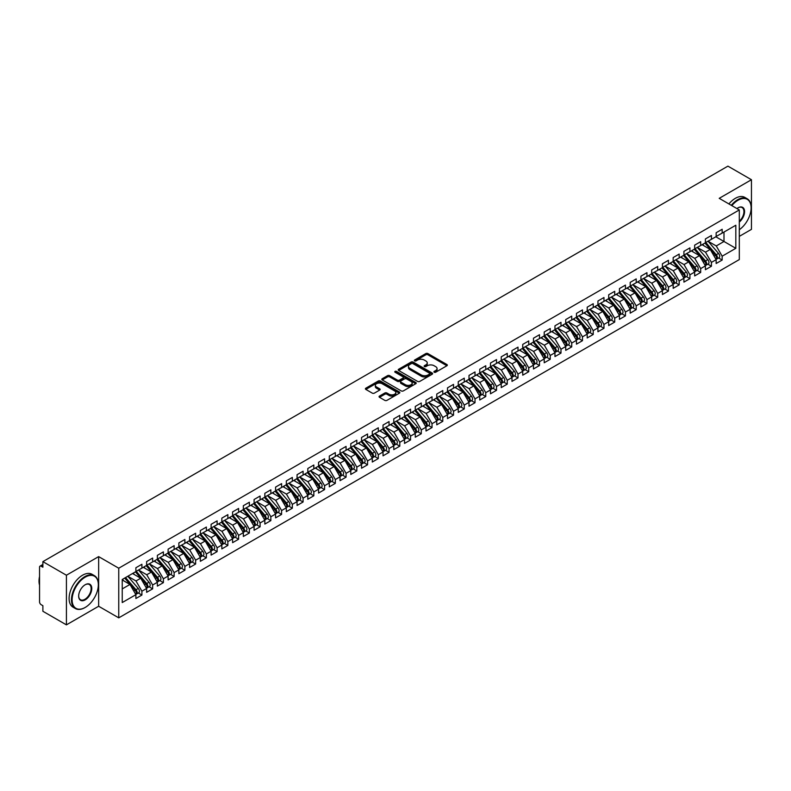 <?xml version="1.0" encoding="UTF-8"?>
<svg xmlns="http://www.w3.org/2000/svg" width="791" height="791" viewBox="0 0 791 791"><rect width="100%" height="100%" fill="white"/><g stroke="black" fill="none" stroke-linecap="round" stroke-linejoin="round"><path stroke-width="1.19" d="M434.219 372.225A1.048 0.603 0 0 0 435.693 372.225L446.895 365.749A1.493 0.86 0 0 0 447.33 365.145A1.493 0.86 0 0 0 446.895 364.532L427.911 353.577A1.493 0.86 0 0 0 425.805 353.577L414.593 360.043A1.048 0.603 0 0 0 416.076 360.894L417.519 360.053A4.776 2.759 0 0 1 424.273 360.053L425.855 360.973A4.776 2.759 0 0 1 427.249 362.921A4.776 2.759 0 0 1 425.855 364.869L424.401 365.709A1.048 0.603 0 0 0 425.884 366.559L427.328 365.719A4.776 2.759 0 0 1 434.081 365.719L435.663 366.638A4.776 2.759 0 0 1 437.067 368.586A4.776 2.759 0 0 1 435.663 370.534L434.219 371.365A1.048 0.603 0 0 0 434.219 372.225L434.219 371.365M379.502 396.073A1.493 0.86 0 0 0 379.067 396.687A1.493 0.86 0 0 0 379.502 397.3L384.822 400.375A1.493 0.86 0 0 0 386.937 400.375L399.386 393.186A1.493 0.86 0 0 0 399.821 392.573A1.493 0.86 0 0 0 399.386 391.97L380.392 381.005A1.493 0.86 0 0 0 378.286 381.005L365.838 388.193A1.493 0.86 0 0 0 365.402 388.796A1.493 0.86 0 0 0 365.838 389.409L372.274 393.127A1.493 0.86 0 0 0 374.38 393.127L379.71 390.052A1.493 0.86 0 0 0 380.145 389.439A1.493 0.86 0 0 0 379.71 388.836L376.516 386.987A3.995 2.304 0 0 1 375.349 385.355A3.995 2.304 0 0 1 377.811 383.23A3.995 2.304 0 0 1 382.162 383.734L394.66 390.952A3.995 2.304 0 0 1 395.826 392.573A3.995 2.304 0 0 1 393.364 394.709A3.995 2.304 0 0 1 389.014 394.205L386.937 392.998A1.493 0.86 0 0 0 384.822 392.998L379.502 396.073L379.502 397.3M739.308 236.371L751.45 229.36L751.45 179.725L727.918 166.14L42.882 561.64L42.882 567.226L41.162 566.237A2.284 1.315 -120 0 0 40.025 566.119A2.284 1.315 -120 0 0 39.55 567.167L39.55 601.902A2.284 1.315 -120 0 0 41.162 604.7L42.882 605.688L42.882 611.275L66.414 624.86L98.648 606.252L118.749 617.85L118.749 568.215L98.648 556.617L66.414 575.225L42.882 561.64M751.45 179.725L719.217 198.333L739.308 209.941L118.749 568.215M417.628 381.43A1.493 0.86 0 0 0 419.734 381.43L432.183 374.242A1.493 0.86 0 0 0 432.618 373.639A1.493 0.86 0 0 0 432.183 373.026L413.199 362.07A1.493 0.86 0 0 0 411.093 362.07L398.644 369.249A1.493 0.86 0 0 0 398.209 369.862A1.493 0.86 0 0 0 398.644 370.475L417.628 381.43M395.421 372.452A1.048 0.603 0 0 1 396.479 372.591L415.759 383.724L403.341 390.902A1.493 0.86 0 0 1 401.225 390.902L382.241 379.937L387.57 376.892L387.57 375.646L382.241 378.721A1.493 0.86 0 0 0 381.806 379.334A1.493 0.86 0 0 0 382.241 379.937L382.241 378.721M387.57 376.892A1.493 0.86 0 0 1 389.676 376.892L389.676 375.646A1.493 0.86 0 0 0 387.57 375.646M389.676 375.646L397.379 380.095A1.493 0.86 0 0 0 399.485 380.095L403.024 378.049A1.493 0.86 0 0 0 403.459 377.445A1.493 0.86 0 0 0 403.024 376.832L395.006 372.205A1.048 0.603 0 0 1 396.479 371.355L415.779 382.498A1.493 0.86 0 0 1 416.224 383.111A1.493 0.86 0 0 1 415.779 383.714L415.779 382.498M118.749 617.85L739.308 259.577L739.308 209.941M715.825 236.776L735.818 248.315L735.818 225.237L722.163 233.108L722.163 229.261L716.152 232.742L716.152 236.588L711.425 239.317L711.425 235.471L705.404 238.941L705.404 242.788L700.678 245.517L700.678 241.67L694.656 245.151L694.656 248.997L689.93 251.726L689.93 247.88L683.918 251.35L683.918 255.196L679.182 257.925L679.182 254.079L673.171 257.559L673.171 261.406L668.444 264.135L668.444 260.288L662.423 263.759L662.423 267.605L657.697 270.334L657.697 266.488L651.675 269.958L651.675 273.805L646.949 276.543L646.949 272.697L640.928 276.168L640.928 280.014L636.201 282.743L636.201 278.897L630.19 282.367L630.19 286.213L625.454 288.942L625.454 285.096L619.442 288.577L619.442 292.423L614.716 295.152L614.716 291.306L608.694 294.776L608.694 298.622L603.968 301.351L603.968 297.505L597.947 300.985L597.947 304.832L593.22 307.561L593.22 303.714L587.199 307.185L587.199 311.031L582.473 313.76L582.473 309.914L576.461 313.394L576.461 317.24L571.725 319.969L571.725 316.123L565.713 319.594L565.713 323.44L560.987 326.169L560.987 322.323L554.966 325.803L554.966 329.649L550.239 332.378L550.239 328.532L544.218 332.002L544.218 335.849L539.492 338.578L539.492 334.731L533.47 338.202L533.47 342.048L528.744 344.787L528.744 340.941L522.732 344.411L522.732 348.258L517.996 350.986L517.996 347.14L511.985 350.611L511.985 354.457L507.258 357.186L507.258 353.34L501.237 356.82L501.237 360.666L496.511 363.395L496.511 359.549L490.489 363.02L490.489 366.866L485.763 369.595L485.763 365.749L479.741 369.229L479.741 373.075L475.015 375.804L475.015 371.958L469.004 375.428L469.004 379.275L464.268 382.004L464.268 378.157L458.256 381.638L458.256 385.484L453.53 388.213L453.53 384.367L447.508 387.837L447.508 391.683L442.782 394.412L442.782 390.566L436.761 394.047L436.761 397.893L432.034 400.622L432.034 396.775L426.013 400.246L426.013 404.092L421.287 406.821L421.287 402.975L415.275 406.445L415.275 410.292L410.549 413.031L410.549 409.184L404.527 412.655L404.527 416.501L399.801 419.23L399.801 415.384L393.78 418.854L393.78 422.701L389.053 425.429L389.053 421.583L383.032 425.064L383.032 428.91L378.306 431.639L378.306 427.793L372.294 431.263L372.294 435.109L367.558 437.838L367.558 433.992L361.546 437.472L361.546 441.319L356.82 444.048L356.82 440.201L350.799 443.672L350.799 447.518L346.072 450.247L346.072 446.401L340.051 449.881L340.051 453.727L335.325 456.456L335.325 452.61L329.303 456.081L329.303 459.927L324.577 462.656L324.577 458.81L318.565 462.29L318.565 466.136L313.829 468.865L313.829 465.019L307.818 468.49L307.818 472.336L303.091 475.065L303.091 471.218L297.07 474.689L297.07 478.535L292.344 481.274L292.344 477.428L286.322 480.898L286.322 484.745L281.596 487.474L281.596 483.627L275.575 487.098L275.575 490.944L270.848 493.673L270.848 489.827L264.837 493.307L264.837 497.153L260.101 499.882L260.101 496.036L254.089 499.507L254.089 503.353L249.363 506.082L249.363 502.236L243.341 505.716L243.341 509.562L238.615 512.291L238.615 508.445L232.594 511.915L232.594 515.762L227.867 518.491L227.867 514.644L221.846 518.125L221.846 521.971L217.12 524.7L217.12 520.854L211.108 524.324L211.108 528.17L206.372 530.899L206.372 527.053L200.36 530.534L200.36 534.38L195.634 537.109L195.634 533.263L189.613 536.733L189.613 540.579L184.886 543.308L184.886 539.462L178.865 542.933L178.865 546.779L174.139 549.518L174.139 545.661L168.117 549.142L168.117 552.988L163.391 555.717L163.391 551.871L157.379 555.341L157.379 559.188L152.643 561.917L152.643 558.07L146.632 561.551L146.632 565.397L141.905 568.126L141.905 564.28L135.884 567.75L135.884 571.596L122.239 579.477L122.239 602.554L135.884 594.674L129.971 584.44L122.239 579.971M735.818 248.315L722.163 256.195L716.26 245.952L708.093 241.235L718.525 253.427L716.27 254.722A3.035 1.75 60 0 1 717.437 257.619A3.035 1.75 60 0 1 716.814 259.003A3.035 1.75 60 0 1 716.32 259.151M718.594 257.975L722.163 260.041L722.163 256.195M722.163 260.041L716.152 263.512L716.152 259.666L711.425 262.394L705.513 252.161L697.346 247.445M707.846 264.174L711.425 266.241L711.425 262.394M711.425 266.241L705.404 269.711L705.404 265.865L700.678 268.594L694.765 258.36L686.598 253.644L697.029 265.835L694.775 267.131A3.035 1.75 60 0 1 695.951 270.018A3.035 1.75 60 0 1 695.319 271.412A3.035 1.75 60 0 1 694.824 271.55M697.108 270.384L700.678 272.44L700.678 268.594M700.678 272.44L694.656 275.921L694.656 272.074L689.93 274.803L684.017 264.57L675.85 259.853L686.281 272.035L684.027 273.34A3.035 1.75 60 0 1 685.204 276.227A3.035 1.75 60 0 1 684.571 277.621A3.035 1.75 60 0 1 684.086 277.76M686.361 276.583L689.93 278.65L689.93 274.803M689.93 278.65L683.918 282.12L683.918 278.274L679.182 281.003L673.279 270.769L665.112 266.053M675.613 282.792L679.182 284.849L679.182 281.003M679.182 284.849L673.171 288.329L673.171 284.483L668.444 287.212L662.532 276.979L654.365 272.262L664.796 284.444L662.542 285.749A3.035 1.75 60 0 1 663.708 288.636A3.035 1.75 60 0 1 663.085 290.03A3.035 1.75 60 0 1 662.591 290.168M664.865 288.992L668.444 291.058L668.444 287.212M668.444 291.058L662.423 294.529L662.423 290.683L657.697 293.412L651.784 283.178L643.617 278.462L654.048 290.643L651.794 291.948A3.035 1.75 60 0 1 652.971 294.835A3.035 1.75 60 0 1 652.338 296.23A3.035 1.75 60 0 1 651.843 296.368M654.127 295.201L657.697 297.258L657.697 293.412M657.697 297.258L651.675 300.738L651.675 296.892L646.949 299.621L641.036 289.377L632.869 284.671L643.301 296.852L641.046 298.158A3.035 1.75 60 0 1 642.223 301.045A3.035 1.75 60 0 1 641.59 302.429A3.035 1.75 60 0 1 641.096 302.577M643.38 301.401L646.949 303.467L646.949 299.621M646.949 303.467L640.928 306.938L640.928 303.091L636.201 305.82L630.289 295.587L622.122 290.87L632.563 303.052L630.298 304.357A3.035 1.75 60 0 1 631.475 307.244A3.035 1.75 60 0 1 630.842 308.638A3.035 1.75 60 0 1 630.358 308.777M632.632 307.61L636.201 309.667L636.201 305.82M636.201 309.667L630.19 313.147L630.19 309.301L625.454 312.03L619.551 301.786L611.384 297.07M621.884 313.809L625.454 315.876L625.454 312.03M625.454 315.876L619.442 319.346L619.442 315.5L614.716 318.229L608.803 307.996L600.636 303.279L611.067 315.461L608.813 316.766A3.035 1.75 60 0 1 609.98 319.653A3.035 1.75 60 0 1 609.357 321.047A3.035 1.75 60 0 1 608.862 321.186M611.136 320.019L614.716 322.075L614.716 318.229M614.716 322.075L608.694 325.546L608.694 321.7L603.968 324.439L598.055 314.195L589.888 309.479L600.32 321.67L598.065 322.965A3.035 1.75 60 0 1 599.242 325.862A3.035 1.75 60 0 1 598.609 327.247A3.035 1.75 60 0 1 598.115 327.395M600.399 326.218L603.968 328.285L603.968 324.439M603.968 328.285L597.947 331.755L597.947 327.909L593.22 330.638L587.308 320.404L579.141 315.688M589.651 332.418L593.22 334.484L593.22 330.638M593.22 334.484L587.199 337.955L587.199 334.109L582.473 336.837L576.56 326.604L568.393 321.888L578.834 334.079L576.57 335.374A3.035 1.75 60 0 1 577.746 338.261A3.035 1.75 60 0 1 577.114 339.655A3.035 1.75 60 0 1 576.629 339.794M578.903 338.627L582.473 340.684L582.473 336.837M582.473 340.684L576.461 344.164L576.461 340.318L571.725 343.047L565.822 332.813L557.655 328.097L568.086 340.278L565.832 341.583A3.035 1.75 60 0 1 566.999 344.471A3.035 1.75 60 0 1 566.376 345.865A3.035 1.75 60 0 1 565.881 346.003M568.156 344.827L571.725 346.893L571.725 343.047M571.725 346.893L565.713 350.364L565.713 346.517L560.987 349.246L555.074 339.013L546.907 334.296M557.408 351.036L560.987 353.093L560.987 349.246M560.987 353.093L554.966 356.573L554.966 352.727L550.239 355.456L544.327 345.212L536.16 340.506L546.591 352.687L544.337 353.992A3.035 1.75 60 0 1 545.513 356.879A3.035 1.75 60 0 1 544.88 358.274A3.035 1.75 60 0 1 544.386 358.412M546.67 357.235L550.239 359.302L550.239 355.456M550.239 359.302L544.218 362.772L544.218 358.926L539.492 361.655L533.579 351.422L525.412 346.705L535.843 358.887L533.589 360.192A3.035 1.75 60 0 1 534.765 363.079A3.035 1.75 60 0 1 534.133 364.473A3.035 1.75 60 0 1 533.638 364.611M535.922 363.445L539.492 365.501L539.492 361.655M539.492 365.501L533.47 368.982L533.47 365.135L528.744 367.864L522.831 357.621L514.674 352.915M525.175 369.644L528.744 371.711L528.744 367.864M528.744 371.711L522.732 375.181L522.732 371.335L517.996 374.064L512.093 363.83L503.926 359.114L514.358 371.295L512.103 372.601A3.035 1.75 60 0 1 513.27 375.488A3.035 1.75 60 0 1 512.647 376.882A3.035 1.75 60 0 1 512.153 377.02M514.427 375.854L517.996 377.91L517.996 374.064M517.996 377.91L511.985 381.391L511.985 377.544L507.258 380.273L501.346 370.03L493.179 365.313M503.679 382.053L507.258 384.119L507.258 380.273M507.258 384.119L501.237 387.59L501.237 383.744L496.511 386.473L490.598 376.239L482.431 371.523L492.862 383.704L490.608 385.009A3.035 1.75 60 0 1 491.784 387.897A3.035 1.75 60 0 1 491.152 389.291A3.035 1.75 60 0 1 490.657 389.429M492.941 388.262L496.511 390.319L496.511 386.473M496.511 390.319L490.489 393.789L490.489 389.943L485.763 392.682L479.85 382.439L471.683 377.722M482.194 394.462L485.763 396.528L485.763 392.682M485.763 396.528L479.741 399.999L479.741 396.153L475.015 398.882L469.112 388.648L460.945 383.932M471.446 400.661L475.015 402.728L475.015 398.882M475.015 402.728L469.004 406.198L469.004 402.352L464.268 405.081L458.365 394.847L450.198 390.131M460.698 406.871L464.268 408.927L464.268 405.081M464.268 408.927L458.256 412.408L458.256 408.561L453.53 411.29L447.617 401.057L439.45 396.34L449.881 408.522L447.627 409.827A3.035 1.75 60 0 1 448.794 412.714A3.035 1.75 60 0 1 448.171 414.108A3.035 1.75 60 0 1 447.676 414.247M449.95 413.07L453.53 415.137L453.53 411.29M453.53 415.137L447.508 418.607L447.508 414.761L442.782 417.49L436.869 407.256L428.702 402.54M439.213 419.279L442.782 421.336L442.782 417.49M442.782 421.336L436.761 424.816L436.761 420.97L432.034 423.699L426.122 413.456L417.955 408.749L428.386 420.931L426.131 422.236A3.035 1.75 60 0 1 427.308 425.123A3.035 1.75 60 0 1 426.675 426.517A3.035 1.75 60 0 1 426.181 426.656M428.465 425.479L432.034 427.545L432.034 423.699M432.034 427.545L426.013 431.016L426.013 427.17L421.287 429.899L415.384 419.665L407.217 414.949M417.717 431.688L421.287 433.745L421.287 429.899M421.287 433.745L415.275 437.225L415.275 433.379L410.549 436.108L404.636 425.865L396.469 421.158M406.97 437.888L410.549 439.954L410.549 436.108M410.549 439.954L404.527 443.425L404.527 439.578L399.801 442.307L393.888 432.074L385.721 427.358M396.222 444.097L399.801 446.154L399.801 442.307M399.801 446.154L393.78 449.634L393.78 445.788L389.053 448.517L383.141 438.273L374.974 433.557L385.405 445.748L383.151 447.053A3.035 1.75 60 0 1 384.327 449.941A3.035 1.75 60 0 1 383.694 451.325A3.035 1.75 60 0 1 383.2 451.473M385.484 450.297L389.053 452.363L389.053 448.517M389.053 452.363L383.032 455.834L383.032 451.987L378.306 454.716L372.393 444.483L364.226 439.766M374.736 456.506L378.306 458.562L378.306 454.716M378.306 458.562L372.294 462.033L372.294 458.187L367.558 460.926L361.655 450.682L353.488 445.966L363.919 458.157L361.655 459.452A3.035 1.75 60 0 1 362.832 462.349A3.035 1.75 60 0 1 362.199 463.734A3.035 1.75 60 0 1 361.714 463.882M363.989 462.705L367.558 464.772L367.558 460.926M367.558 464.772L361.546 468.242L361.546 464.396L356.82 467.125L350.907 456.891L342.74 452.175M353.241 468.905L356.82 470.971L356.82 467.125M356.82 470.971L350.799 474.442L350.799 470.596L346.072 473.325L340.16 463.091L331.993 458.375L342.424 470.566L340.17 471.861A3.035 1.75 60 0 1 341.346 474.748A3.035 1.75 60 0 1 340.713 476.142A3.035 1.75 60 0 1 340.219 476.281M342.503 475.114L346.072 477.171L346.072 473.325M346.072 477.171L340.051 480.651L340.051 476.805L335.325 479.534L329.412 469.3L321.245 464.584L331.676 476.765L329.422 478.071A3.035 1.75 60 0 1 330.598 480.958A3.035 1.75 60 0 1 329.966 482.352A3.035 1.75 60 0 1 329.471 482.49M331.755 481.314L335.325 483.38L335.325 479.534M335.325 483.38L329.303 486.851L329.303 483.004L324.577 485.733L318.664 475.5L310.497 470.783M321.008 487.523L324.577 489.58L324.577 485.733M324.577 489.58L318.565 493.06L318.565 489.214L313.829 491.943L307.926 481.699L299.759 476.993L310.191 489.174L307.936 490.479A3.035 1.75 60 0 1 309.103 493.366A3.035 1.75 60 0 1 308.48 494.761A3.035 1.75 60 0 1 307.986 494.899M310.26 493.722L313.829 495.789L313.829 491.943M313.829 495.789L307.818 499.259L307.818 495.413L303.091 498.142L297.179 487.909L289.012 483.192L299.443 495.374L297.189 496.679A3.035 1.75 60 0 1 298.355 499.566A3.035 1.75 60 0 1 297.732 500.96A3.035 1.75 60 0 1 297.238 501.099M299.512 499.932L303.091 501.988L303.091 498.142M303.091 501.988L297.07 505.469L297.07 501.623L292.344 504.351L286.431 494.108L278.264 489.402M288.774 506.131L292.344 508.198L292.344 504.351M292.344 508.198L286.322 511.668L286.322 507.822L281.596 510.551L275.683 500.317L267.516 495.601L277.948 507.782L275.693 509.088A3.035 1.75 60 0 1 276.87 511.975A3.035 1.75 60 0 1 276.237 513.369A3.035 1.75 60 0 1 275.743 513.507M278.027 512.341L281.596 514.397L281.596 510.551M281.596 514.397L275.575 517.878L275.575 514.031L270.848 516.76L264.936 506.517L256.768 501.801L267.21 513.992L264.945 515.287A3.035 1.75 60 0 1 266.122 518.184A3.035 1.75 60 0 1 265.489 519.568A3.035 1.75 60 0 1 265.005 519.717M267.279 518.54L270.848 520.607L270.848 516.76M270.848 520.607L264.837 524.077L264.837 520.231L260.101 522.96L254.198 512.726L246.031 508.01M256.531 524.749L260.101 526.806L260.101 522.96M260.101 526.806L254.089 530.277L254.089 526.43L249.363 529.169L243.45 518.926L235.283 514.209L245.714 526.401L243.46 527.696A3.035 1.75 60 0 1 244.627 530.593A3.035 1.75 60 0 1 244.004 531.977A3.035 1.75 60 0 1 243.509 532.125M245.783 530.949L249.363 533.015L249.363 529.169M249.363 533.015L243.341 536.486L243.341 532.64L238.615 535.369L232.702 525.135L224.535 520.419L234.967 532.6L232.712 533.905A3.035 1.75 60 0 1 233.889 536.792A3.035 1.75 60 0 1 233.256 538.187A3.035 1.75 60 0 1 232.762 538.325M235.046 537.148L238.615 539.215L238.615 535.369M238.615 539.215L232.594 542.685L232.594 538.839L227.867 541.568L221.955 531.334L213.788 526.618L224.219 538.809L221.964 540.105A3.035 1.75 60 0 1 223.141 542.992A3.035 1.75 60 0 1 222.508 544.386A3.035 1.75 60 0 1 222.014 544.524M224.298 543.358L227.867 545.414L227.867 541.568M227.867 545.414L221.846 548.895L221.846 545.048L217.12 547.777L211.217 537.544L203.05 532.827L213.481 545.009L211.217 546.314A3.035 1.75 60 0 1 212.393 549.201A3.035 1.75 60 0 1 211.761 550.595A3.035 1.75 60 0 1 211.276 550.734M213.55 549.557L217.12 551.624L217.12 547.777M217.12 551.624L211.108 555.094L211.108 551.248L206.372 553.977L200.469 543.743L192.302 539.027M202.803 555.766L206.372 557.823L206.372 553.977M206.372 557.823L200.36 561.303L200.36 557.457L195.634 560.186L189.721 549.943L181.554 545.236L191.986 557.418L189.731 558.723A3.035 1.75 60 0 1 190.898 561.61A3.035 1.75 60 0 1 190.275 563.004A3.035 1.75 60 0 1 189.781 563.143M192.055 561.966L195.634 564.032L195.634 560.186M195.634 564.032L189.613 567.503L189.613 563.657L184.886 566.386L178.974 556.152L170.807 551.436L181.238 563.617L178.984 564.922A3.035 1.75 60 0 1 180.16 567.809A3.035 1.75 60 0 1 179.527 569.204A3.035 1.75 60 0 1 179.033 569.342M181.317 568.175L184.886 570.232L184.886 566.386M184.886 570.232L178.865 573.712L178.865 569.866L174.139 572.595L168.226 562.352L160.059 557.645M170.569 574.375L174.139 576.441L174.139 572.595M174.139 576.441L168.117 579.912L168.117 576.066L163.391 578.794L157.488 568.561L149.321 563.845L159.752 576.026L157.488 577.331A3.035 1.75 60 0 1 158.665 580.218A3.035 1.75 60 0 1 158.032 581.612A3.035 1.75 60 0 1 157.547 581.751M159.822 580.584L163.391 582.641L163.391 578.794M163.391 582.641L157.379 586.121L157.379 582.275L152.643 585.004L146.74 574.76L138.573 570.044L149.005 582.235L146.75 583.531A3.035 1.75 60 0 1 147.917 586.428A3.035 1.75 60 0 1 147.294 587.812A3.035 1.75 60 0 1 146.8 587.96M149.074 586.784L152.643 588.85L152.643 585.004M152.643 588.85L146.632 592.321L146.632 588.474L141.905 591.203L135.993 580.97L127.826 576.253M138.326 592.993L141.905 595.05L141.905 591.203M141.905 595.05L135.884 598.52L135.884 594.674M135.884 571.478L141.905 568.126M122.239 588.909L129.971 584.44M146.632 565.268L152.643 561.917M135.993 580.97L140.719 578.241L132.552 573.524M146.632 588.474L140.719 578.241M157.379 559.069L163.391 555.717M146.74 574.76L151.467 572.031L143.3 567.315M157.379 582.275L151.467 572.031M168.117 552.86L174.139 549.518M157.488 568.561L162.214 565.832L154.047 561.116M168.117 576.066L162.214 565.832M178.865 546.66L184.886 543.308M168.226 562.352L172.962 559.623L164.795 554.906M178.865 569.866L172.962 559.623M189.613 540.451L195.634 537.109M178.974 556.152L183.7 553.423L175.533 548.707M189.613 563.657L183.7 553.423M200.36 534.251L206.372 530.899M189.721 549.943L194.448 547.214L186.281 542.507M200.36 557.457L194.448 547.214M211.108 528.052L217.12 524.7M200.469 543.743L205.195 541.014L197.028 536.298M211.108 551.248L205.195 541.014M221.846 521.842L227.867 518.491M211.217 537.544L215.943 534.805L207.776 530.099M221.846 545.048L215.943 534.805M232.594 515.643L238.615 512.291M221.955 531.334L226.681 528.606L218.524 523.889M232.594 538.839L226.681 528.606M243.341 509.434L249.363 506.082M232.702 525.135L237.429 522.406L229.261 517.69M243.341 532.64L237.429 522.406M254.089 503.234L260.101 499.882M243.45 518.926L248.176 516.197L240.009 511.48M254.089 526.43L248.176 516.197M264.837 497.025L270.848 493.673M254.198 512.726L258.924 509.997L250.757 505.281M264.837 520.231L258.924 509.997M275.575 490.825L281.596 487.474M264.936 506.517L269.672 503.788L261.505 499.072M275.575 514.031L269.672 503.788M286.322 484.616L292.344 481.274M275.683 500.317L280.41 497.588L272.242 492.872M286.322 507.822L280.41 497.588M297.07 478.417L303.091 475.065M286.431 494.108L291.157 491.379L282.99 486.663M297.07 501.623L291.157 491.379M307.818 472.207L313.829 468.865M297.179 487.909L301.905 485.18L293.738 480.463M307.818 495.413L301.905 485.18M318.565 466.008L324.577 462.656M307.926 481.699L312.653 478.97L304.486 474.264M318.565 489.214L312.653 478.97M329.303 459.808L335.325 456.456M318.664 475.5L323.4 472.771L315.233 468.054M329.303 483.004L323.4 472.771M340.051 453.599L346.072 450.247M329.412 469.3L334.138 466.561L325.971 461.855M340.051 476.805L334.138 466.561M350.799 447.399L356.82 444.048M340.16 463.091L344.886 460.362L336.719 455.646M350.799 470.596L344.886 460.362M361.546 441.19L367.558 437.838M350.907 456.891L355.634 454.163L347.467 449.446M361.546 464.396L355.634 454.163M372.294 434.991L378.306 431.639M361.655 450.682L366.381 447.953L358.214 443.237M372.294 458.187L366.381 447.953M383.032 428.781L389.053 425.429M372.393 444.483L377.129 441.754L368.962 437.037M383.032 451.987L377.129 441.754M393.78 422.582L399.801 419.23M383.141 438.273L387.867 435.544L379.7 430.828M393.78 445.788L387.867 435.544M404.527 416.373L410.549 413.031M393.888 432.074L398.615 429.345L390.447 424.629M404.527 439.578L398.615 429.345M415.275 410.173L421.287 406.821M404.636 425.865L409.362 423.136L401.195 418.419M415.275 433.379L409.362 423.136M426.013 403.964L432.034 400.622M415.384 419.665L420.11 416.936L411.943 412.22M426.013 427.17L420.11 416.936M436.761 397.764L442.782 394.412M426.122 413.456L430.858 410.727L422.691 406.02M436.761 420.97L430.858 410.727M447.508 391.565L453.53 388.213M436.869 407.256L441.596 404.527L433.428 399.811M447.508 414.761L441.596 404.527M458.256 385.355L464.268 382.004M447.617 401.057L452.343 398.318L444.176 393.611M458.256 408.561L452.343 398.318M469.004 379.156L475.015 375.804M458.365 394.847L463.091 392.118L454.924 387.402M469.004 402.352L463.091 392.118M479.741 372.947L485.763 369.595M469.112 388.648L473.839 385.919L465.672 381.203M479.741 396.153L473.839 385.919M490.489 366.747L496.511 363.395M479.85 382.439L484.586 379.71L476.419 374.993M490.489 389.943L484.586 379.71M501.237 360.538L507.258 357.186M490.598 376.239L495.324 373.51L487.157 368.794M501.237 383.744L495.324 373.51M511.985 354.338L517.996 350.986M501.346 370.03L506.072 367.301L497.905 362.585M511.985 377.544L506.072 367.301M522.732 348.129L528.744 344.787M512.093 363.83L516.82 361.101L508.653 356.385M522.732 371.335L516.82 361.101M533.47 341.93L539.492 338.578M522.831 357.621L527.567 354.892L519.4 350.176M533.47 365.135L527.567 354.892M544.218 335.72L550.239 332.378M533.579 351.422L538.305 348.693L530.138 343.976M544.218 358.926L538.305 348.693M554.966 329.521L560.987 326.169M544.327 345.212L549.053 342.483L540.886 337.777M554.966 352.727L549.053 342.483M565.713 323.321L571.725 319.969M555.074 339.013L559.801 336.284L551.634 331.567M565.713 346.517L559.801 336.284M576.461 317.112L582.473 313.76M565.822 332.813L570.548 330.084L562.381 325.368M576.461 340.318L570.548 330.084M587.199 310.912L593.22 307.561M576.56 326.604L581.296 323.875L573.129 319.159M587.199 334.109L581.296 323.875M597.947 304.703L603.968 301.351M587.308 320.404L592.034 317.675L583.867 312.959M597.947 327.909L592.034 317.675M608.694 298.504L614.716 295.152M598.055 314.195L602.782 311.466L594.614 306.75M608.694 321.7L602.782 311.466M619.442 292.294L625.454 288.942M608.803 307.996L613.529 305.267L605.362 300.55M619.442 315.5L613.529 305.267M630.19 286.095L636.201 282.743M619.551 301.786L624.277 299.057L616.11 294.341M630.19 309.301L624.277 299.057M640.928 279.885L646.949 276.543M630.289 295.587L635.025 292.858L626.858 288.142M640.928 303.091L635.025 292.858M651.675 273.686L657.697 270.334M641.036 289.377L645.763 286.649L637.595 281.932M651.675 296.892L645.763 286.649M662.423 267.477L668.444 264.135M651.784 283.178L656.51 280.449L648.343 275.733M662.423 290.683L656.51 280.449M673.171 261.277L679.182 257.925M662.532 276.979L667.258 274.24L659.091 269.533M673.171 284.483L667.258 274.24M683.918 255.078L689.93 251.726M673.279 270.769L678.006 268.04L669.839 263.324M683.918 278.274L678.006 268.04M694.656 248.868L700.678 245.517M684.017 264.57L688.753 261.841L680.586 257.124M694.656 272.074L688.753 261.841M705.404 242.669L711.425 239.317M694.765 258.36L699.491 255.631L691.324 250.915M705.404 265.865L699.491 255.631M716.152 236.46L722.163 233.108M716.26 245.952L723.992 241.482L723.992 232.06L735.818 225.237M705.513 252.161L710.239 249.432L702.072 244.716M716.152 259.666L710.239 249.432M66.414 575.225L66.414 624.86M98.648 606.252L98.648 556.617M434.635 372.373L435.663 371.77A4.776 2.759 0 0 0 437.067 369.822L437.067 368.586M427.249 362.921L427.249 364.157A4.776 2.759 0 0 1 425.855 366.114L424.826 366.708M446.875 365.758L427.911 354.813A1.493 0.86 0 0 0 425.805 354.813L415.018 361.042M432.183 373.026L432.183 374.242L413.199 363.306A1.493 0.86 0 0 0 411.093 363.306L398.664 370.485L398.644 369.249M429.543 374.064A1.048 0.603 0 0 0 429.543 373.214L412.882 363.593A1.048 0.603 0 0 0 411.409 363.593L409.876 364.473A4.776 2.759 0 0 0 408.482 366.421A4.776 2.759 0 0 0 409.876 368.369L421.267 374.944A4.776 2.759 0 0 0 428.02 374.944L429.543 374.064L429.543 375.3A1.048 0.603 0 0 0 429.849 374.875L429.849 373.639M408.482 366.421L408.482 367.667A4.776 2.759 0 0 0 409.876 369.615L409.876 368.369M429.543 375.3L428.02 376.19A4.776 2.759 0 0 1 421.267 376.19L409.876 369.615M389.676 376.892L397.379 381.331A1.493 0.86 0 0 0 399.485 381.331L403.024 379.294A1.493 0.86 0 0 0 403.459 378.681L403.459 377.445M405.368 384.703A3.995 2.304 0 0 0 409.718 385.207A3.995 2.304 0 0 0 412.18 383.081A3.995 2.304 0 0 0 411.013 381.45L406.604 378.909A1.493 0.86 0 0 0 404.498 378.909L400.968 380.946A1.493 0.86 0 0 0 400.523 381.559A1.493 0.86 0 0 0 400.968 382.162L405.368 384.703L405.368 385.949A3.995 2.304 0 0 0 409.718 386.443A3.995 2.304 0 0 0 412.18 384.317L412.18 383.081M400.523 381.559L400.523 382.795A1.493 0.86 0 0 0 400.968 383.408L400.968 382.162M405.368 385.949L400.968 383.408M395.826 392.573L395.826 393.819A3.995 2.304 0 0 1 393.364 395.945A3.995 2.304 0 0 1 389.014 395.451L386.937 394.244A1.493 0.86 0 0 0 384.822 394.244L379.522 397.309M375.349 385.355L375.349 386.601A3.995 2.304 0 0 0 376.516 388.233L376.516 386.987M379.69 390.062L376.516 388.233M399.366 393.196L380.392 382.251A1.493 0.86 0 0 0 378.286 382.251L365.857 389.419L365.838 388.193M716.814 259.003L719.068 257.708A3.035 1.75 -120 0 0 719.701 256.314A3.035 1.75 -120 0 0 718.525 253.427M704.959 243.045L715.41 255.226A3.035 1.75 60 0 1 716.577 258.113A3.035 1.75 60 0 1 716.033 259.448M703.941 245.793L702.705 244.35M705.819 242.55L716.27 254.722M695.071 248.75L705.523 260.931A3.035 1.75 60 0 1 706.699 263.818A3.035 1.75 60 0 1 706.066 265.212L708.321 263.907A3.035 1.75 -120 0 0 708.954 262.513A3.035 1.75 -120 0 0 707.777 259.626L697.336 247.454M706.066 265.212A3.035 1.75 60 0 1 705.572 265.351M694.211 249.254L704.662 261.425A3.035 1.75 60 0 1 705.839 264.313A3.035 1.75 60 0 1 705.285 265.657M693.193 251.993L691.957 250.549M695.319 271.412L697.573 270.107A3.035 1.75 -120 0 0 698.206 268.722A3.035 1.75 -120 0 0 697.029 265.835M683.473 255.453L693.915 267.635A3.035 1.75 60 0 1 695.091 270.522A3.035 1.75 60 0 1 694.538 271.857M682.455 258.202L681.209 256.759M684.334 254.959L694.775 267.131M684.571 277.621L686.825 276.316A3.035 1.75 -120 0 0 687.458 274.922A3.035 1.75 -120 0 0 686.281 272.035M672.726 261.653L683.167 273.834A3.035 1.75 60 0 1 684.344 276.721A3.035 1.75 60 0 1 683.79 278.066M671.707 264.402L670.471 262.958M673.586 261.159L684.027 273.34M662.838 267.368L673.279 279.539A3.035 1.75 60 0 1 674.456 282.427A3.035 1.75 60 0 1 673.823 283.821L676.087 282.516A3.035 1.75 -120 0 0 676.71 281.131A3.035 1.75 -120 0 0 675.544 278.234L665.093 266.063M661.978 267.862L672.429 280.034A3.035 1.75 60 0 1 673.596 282.931A3.035 1.75 60 0 1 673.042 284.266M660.96 270.611L659.724 269.167M739.308 229.716A18.539 10.708 120 0 0 751.124 207.835A18.539 10.708 120 0 0 738.023 200.261A18.539 10.708 120 0 0 731.833 205.62M731.27 205.304A18.994 10.965 -60 0 1 737.696 199.708A18.994 10.965 -60 0 1 747.188 198.759A18.994 10.965 -60 0 1 751.124 207.46A18.994 10.965 -60 0 1 751.124 207.647M736.925 208.567A9.274 5.349 -60 0 1 738.013 207.835A9.274 5.349 -60 0 1 738.023 207.835L738.023 207.835A9.274 5.349 -60 0 1 744.539 210.881A9.274 5.349 -60 0 1 739.308 222.073M728.907 203.94A18.994 10.965 -60 0 1 735.333 198.333A18.994 10.965 -60 0 1 744.825 197.394L747.188 198.759M739.308 221.233A8.81 5.092 120 0 0 743.718 213.6A8.81 5.092 120 0 0 742.106 207.578A8.81 5.092 120 0 0 737.855 207.924M84.894 607.617L85.22 607.429A18.539 10.708 120 0 0 98.331 584.717A18.539 10.708 120 0 0 85.22 577.153A18.539 10.708 120 0 0 72.11 599.855A18.539 10.708 120 0 0 85.22 607.429L84.894 607.617A18.994 10.965 -60 0 1 75.402 608.556A18.994 10.965 -60 0 1 72.485 593.329A18.994 10.965 -60 0 1 84.894 576.59A18.994 10.965 -60 0 1 94.396 575.65A18.994 10.965 -60 0 1 98.331 584.351A18.994 10.965 -60 0 1 98.331 584.539M85.22 599.855A9.274 5.349 -60 0 1 78.665 596.078A9.274 5.349 -60 0 1 85.22 584.717L85.22 584.717A9.274 5.349 -60 0 1 91.776 588.504A9.274 5.349 -60 0 1 85.22 599.855M78.665 595.88A8.81 5.092 120 0 0 80.494 599.736A8.81 5.092 120 0 0 84.894 599.301A8.81 5.092 120 0 0 90.658 591.53A8.81 5.092 120 0 0 89.304 584.47A8.81 5.092 120 0 0 85.052 584.816M75.402 608.556L73.039 607.191A18.994 10.965 -60 0 1 70.122 591.965A18.994 10.965 -60 0 1 82.531 575.225A18.994 10.965 -60 0 1 92.033 574.286L94.396 575.65M39.55 585.152A18.994 10.965 -60 0 1 39.55 576.471M663.085 290.03L665.34 288.725A3.035 1.75 -120 0 0 665.973 287.331A3.035 1.75 -120 0 0 664.796 284.444M651.23 274.062L661.681 286.243A3.035 1.75 60 0 1 662.848 289.13A3.035 1.75 60 0 1 662.304 290.475M650.212 276.81L648.976 275.367M652.091 273.567L662.542 285.749M652.338 296.23L654.592 294.924A3.035 1.75 -120 0 0 655.225 293.54A3.035 1.75 -120 0 0 654.048 290.643M640.483 280.271L650.934 292.443A3.035 1.75 60 0 1 652.11 295.34A3.035 1.75 60 0 1 651.557 296.674M639.464 283.02L638.228 281.576M641.343 279.777L651.794 291.948M641.59 302.429L643.844 301.134A3.035 1.75 -120 0 0 644.477 299.74A3.035 1.75 -120 0 0 643.301 296.852M629.745 286.471L640.186 298.652A3.035 1.75 60 0 1 641.363 301.539A3.035 1.75 60 0 1 640.809 302.884M628.726 289.219L627.481 287.776M630.605 285.976L641.046 298.158M630.842 308.638L633.107 307.333A3.035 1.75 -120 0 0 633.729 305.939A3.035 1.75 -120 0 0 632.563 303.052M618.997 292.68L629.438 304.851A3.035 1.75 60 0 1 630.615 307.739A3.035 1.75 60 0 1 630.061 309.083M617.979 295.429L616.743 293.985M619.857 292.186L630.298 304.357M609.11 298.385L619.551 310.566A3.035 1.75 60 0 1 620.727 313.454A3.035 1.75 60 0 1 620.104 314.838L622.359 313.543A3.035 1.75 -120 0 0 622.982 312.148A3.035 1.75 -120 0 0 621.815 309.261L611.364 297.08M620.104 314.838A3.035 1.75 60 0 1 619.61 314.986M608.249 298.879L618.7 311.061A3.035 1.75 60 0 1 619.867 313.948A3.035 1.75 60 0 1 619.313 315.293M607.231 301.628L605.995 300.185M609.357 321.047L611.611 319.742A3.035 1.75 -120 0 0 612.244 318.348A3.035 1.75 -120 0 0 611.067 315.461M597.502 305.089L607.953 317.26A3.035 1.75 60 0 1 609.119 320.147A3.035 1.75 60 0 1 608.576 321.492M596.483 307.828L595.247 306.384M598.362 304.584L608.813 316.766M598.609 327.247L600.863 325.951A3.035 1.75 -120 0 0 601.496 324.557A3.035 1.75 -120 0 0 600.32 321.67M586.754 311.288L597.205 323.47A3.035 1.75 60 0 1 598.382 326.357A3.035 1.75 60 0 1 597.828 327.692M585.745 314.037L584.5 312.593M587.614 310.794L598.065 322.965M576.876 316.993L587.317 329.175A3.035 1.75 60 0 1 588.494 332.062A3.035 1.75 60 0 1 587.861 333.456L590.116 332.151A3.035 1.75 -120 0 0 590.748 330.757A3.035 1.75 -120 0 0 589.572 327.87L579.131 315.698M587.861 333.456A3.035 1.75 60 0 1 587.367 333.594M576.016 317.498L586.457 329.669A3.035 1.75 60 0 1 587.634 332.556A3.035 1.75 60 0 1 587.08 333.901M574.998 320.236L573.752 318.793M577.114 339.655L579.378 338.35A3.035 1.75 -120 0 0 580.001 336.966A3.035 1.75 -120 0 0 578.834 334.079M565.268 323.697L575.71 335.878A3.035 1.75 60 0 1 576.886 338.766A3.035 1.75 60 0 1 576.332 340.1M564.25 326.446L563.014 325.002M566.129 323.203L576.57 335.374M566.376 345.865L568.63 344.56A3.035 1.75 -120 0 0 569.253 343.165A3.035 1.75 -120 0 0 568.086 340.278M554.521 329.896L564.972 342.078A3.035 1.75 60 0 1 566.138 344.965A3.035 1.75 60 0 1 565.585 346.31M553.502 332.645L552.266 331.202M555.381 329.402L565.832 341.583M544.633 335.611L555.084 347.783A3.035 1.75 60 0 1 556.251 350.67A3.035 1.75 60 0 1 555.628 352.064L557.882 350.759A3.035 1.75 -120 0 0 558.515 349.375A3.035 1.75 -120 0 0 557.339 346.478L546.897 334.306M555.628 352.064A3.035 1.75 60 0 1 555.134 352.203M543.773 336.106L554.224 348.277A3.035 1.75 60 0 1 555.391 351.174A3.035 1.75 60 0 1 554.847 352.509M542.755 338.855L541.519 337.411M544.88 358.274L547.135 356.968A3.035 1.75 -120 0 0 547.768 355.574A3.035 1.75 -120 0 0 546.591 352.687M533.035 342.305L543.476 354.487A3.035 1.75 60 0 1 544.653 357.374A3.035 1.75 60 0 1 544.099 358.719M532.017 345.054L530.771 343.61M533.885 341.811L544.337 353.992M534.133 364.473L536.387 363.168A3.035 1.75 -120 0 0 537.02 361.784A3.035 1.75 -120 0 0 535.843 358.887M522.287 348.515L532.729 360.686A3.035 1.75 60 0 1 533.905 363.573A3.035 1.75 60 0 1 533.352 364.918M521.269 351.263L520.033 349.82M523.148 348.02L533.589 360.192M512.4 354.22L522.841 366.401A3.035 1.75 60 0 1 524.018 369.288A3.035 1.75 60 0 1 523.385 370.672L525.649 369.377A3.035 1.75 -120 0 0 526.272 367.983A3.035 1.75 -120 0 0 525.105 365.096L514.654 352.915M511.54 354.714L521.981 366.895A3.035 1.75 60 0 1 523.158 369.783A3.035 1.75 60 0 1 522.604 371.127M510.521 357.463L509.285 356.019M512.647 376.882L514.901 375.577A3.035 1.75 -120 0 0 515.524 374.183A3.035 1.75 -120 0 0 514.358 371.295M500.792 360.923L511.243 373.095A3.035 1.75 60 0 1 512.41 375.982A3.035 1.75 60 0 1 511.856 377.327M499.774 363.672L498.538 362.229M501.652 360.429L512.103 372.601M490.904 366.629L501.356 378.81A3.035 1.75 60 0 1 502.522 381.697A3.035 1.75 60 0 1 501.899 383.081L504.154 381.786A3.035 1.75 -120 0 0 504.787 380.392A3.035 1.75 -120 0 0 503.61 377.505L493.169 365.323M501.899 383.081A3.035 1.75 60 0 1 501.405 383.23M490.044 367.123L500.495 379.304A3.035 1.75 60 0 1 501.672 382.191A3.035 1.75 60 0 1 501.118 383.536M489.026 369.872L487.79 368.428M491.152 389.291L493.406 387.986A3.035 1.75 -120 0 0 494.039 386.591A3.035 1.75 -120 0 0 492.862 383.704M479.306 373.332L489.748 385.504A3.035 1.75 60 0 1 490.924 388.391A3.035 1.75 60 0 1 490.371 389.736M478.288 376.071L477.042 374.627M480.167 372.828L490.608 385.009M469.419 379.037L479.86 391.209A3.035 1.75 60 0 1 481.037 394.106A3.035 1.75 60 0 1 480.404 395.49L482.658 394.195A3.035 1.75 -120 0 0 483.291 392.801A3.035 1.75 -120 0 0 482.115 389.914L471.673 377.732M480.404 395.49A3.035 1.75 60 0 1 479.91 395.638M468.559 379.532L479 391.713A3.035 1.75 60 0 1 480.177 394.6A3.035 1.75 60 0 1 479.623 395.935M467.54 382.28L466.304 380.837M458.671 385.237L469.112 397.418A3.035 1.75 60 0 1 470.289 400.305A3.035 1.75 60 0 1 469.656 401.699L471.92 400.394A3.035 1.75 -120 0 0 472.543 399A3.035 1.75 -120 0 0 471.377 396.113L460.926 383.942M457.811 385.741L468.252 397.913A3.035 1.75 60 0 1 469.429 400.8A3.035 1.75 60 0 1 468.875 402.144M456.793 388.48L455.557 387.036M447.924 391.446L458.375 403.618A3.035 1.75 60 0 1 459.541 406.505A3.035 1.75 60 0 1 458.918 407.899L461.173 406.594A3.035 1.75 -120 0 0 461.806 405.21A3.035 1.75 -120 0 0 460.629 402.322L450.178 390.141M458.918 407.899A3.035 1.75 60 0 1 458.424 408.037M447.063 391.94L457.514 404.122A3.035 1.75 60 0 1 458.681 407.009A3.035 1.75 60 0 1 458.137 408.344M446.045 394.689L444.809 393.246M448.171 414.108L450.425 412.803A3.035 1.75 -120 0 0 451.058 411.409A3.035 1.75 -120 0 0 449.881 408.522M436.316 398.14L446.767 410.321A3.035 1.75 60 0 1 447.943 413.209A3.035 1.75 60 0 1 447.39 414.553M435.297 400.889L434.061 399.445M437.176 397.646L447.627 409.827M426.438 403.855L436.879 416.026A3.035 1.75 60 0 1 438.056 418.914A3.035 1.75 60 0 1 437.423 420.308L439.677 419.003A3.035 1.75 -120 0 0 440.31 417.618A3.035 1.75 -120 0 0 439.134 414.721L428.692 402.55M437.423 420.308A3.035 1.75 60 0 1 436.929 420.446M425.578 404.349L436.019 416.521A3.035 1.75 60 0 1 437.196 419.418A3.035 1.75 60 0 1 436.642 420.753M424.559 407.098L423.314 405.654M426.675 426.517L428.93 425.212A3.035 1.75 -120 0 0 429.562 423.818A3.035 1.75 -120 0 0 428.386 420.931M414.83 410.549L425.271 422.73A3.035 1.75 60 0 1 426.448 425.617A3.035 1.75 60 0 1 425.894 426.962M413.812 413.298L412.576 411.854M415.69 410.054L426.131 422.236M404.943 416.264L415.384 428.435A3.035 1.75 60 0 1 416.56 431.322A3.035 1.75 60 0 1 415.928 432.717L418.192 431.411A3.035 1.75 -120 0 0 418.815 430.027A3.035 1.75 -120 0 0 417.648 427.13L407.197 414.959M404.082 416.758L414.524 428.93A3.035 1.75 60 0 1 415.7 431.817A3.035 1.75 60 0 1 415.146 433.161M403.064 419.507L401.828 418.063M394.195 422.463L404.646 434.645A3.035 1.75 60 0 1 405.813 437.532A3.035 1.75 60 0 1 405.19 438.916L407.444 437.621A3.035 1.75 -120 0 0 408.077 436.227A3.035 1.75 -120 0 0 406.9 433.339L396.449 421.158M405.19 438.916A3.035 1.75 60 0 1 404.695 439.064M393.335 422.958L403.786 435.139A3.035 1.75 60 0 1 404.952 438.026A3.035 1.75 60 0 1 404.409 439.371M392.316 425.706L391.08 424.263M383.447 428.673L393.898 440.844A3.035 1.75 60 0 1 395.075 443.731A3.035 1.75 60 0 1 394.442 445.125L396.696 443.82A3.035 1.75 -120 0 0 397.329 442.426A3.035 1.75 -120 0 0 396.153 439.539L385.711 427.367M394.442 445.125A3.035 1.75 60 0 1 393.948 445.264M382.587 429.167L393.038 441.338A3.035 1.75 60 0 1 394.215 444.226A3.035 1.75 60 0 1 393.661 445.57M381.569 431.916L380.333 430.462M383.694 451.325L385.949 450.03A3.035 1.75 -120 0 0 386.581 448.635A3.035 1.75 -120 0 0 385.405 445.748M371.849 435.366L382.29 447.548A3.035 1.75 60 0 1 383.467 450.435A3.035 1.75 60 0 1 382.913 451.78M370.831 438.115L369.585 436.672M372.709 434.872L383.151 447.053M361.962 441.071L372.403 453.253A3.035 1.75 60 0 1 373.579 456.14A3.035 1.75 60 0 1 372.947 457.534L375.211 456.229A3.035 1.75 -120 0 0 375.834 454.835A3.035 1.75 -120 0 0 374.657 451.948L364.216 439.776M361.101 441.576L371.543 453.747A3.035 1.75 60 0 1 372.719 456.634A3.035 1.75 60 0 1 372.166 457.979M360.083 444.315L358.847 442.871M362.199 463.734L364.463 462.438A3.035 1.75 -120 0 0 365.086 461.044A3.035 1.75 -120 0 0 363.919 458.157M350.354 447.775L360.805 459.957A3.035 1.75 60 0 1 361.971 462.844A3.035 1.75 60 0 1 361.418 464.179M349.335 450.524L348.099 449.08M351.214 447.281L361.655 459.452M340.466 453.48L350.917 465.662A3.035 1.75 60 0 1 352.084 468.549A3.035 1.75 60 0 1 351.461 469.943L353.715 468.638A3.035 1.75 -120 0 0 354.348 467.244A3.035 1.75 -120 0 0 353.172 464.357L342.721 452.185M351.461 469.943A3.035 1.75 60 0 1 350.967 470.081M339.606 453.985L350.057 466.156A3.035 1.75 60 0 1 351.224 469.043A3.035 1.75 60 0 1 350.68 470.388M338.588 456.723L337.352 455.28M340.713 476.142L342.968 474.837A3.035 1.75 -120 0 0 343.601 473.453A3.035 1.75 -120 0 0 342.424 470.566M328.858 460.184L339.309 472.365A3.035 1.75 60 0 1 340.486 475.253A3.035 1.75 60 0 1 339.932 476.587M327.85 462.933L326.604 461.489M329.718 459.69L340.17 471.861M329.966 482.352L332.22 481.047A3.035 1.75 -120 0 0 332.853 479.653A3.035 1.75 -120 0 0 331.676 476.765M318.12 466.383L328.562 478.565A3.035 1.75 60 0 1 329.738 481.452A3.035 1.75 60 0 1 329.185 482.797M317.102 469.132L315.856 467.689M318.981 465.889L329.422 478.071M308.233 472.098L318.674 484.27A3.035 1.75 60 0 1 319.851 487.157A3.035 1.75 60 0 1 319.218 488.551L321.482 487.246A3.035 1.75 -120 0 0 322.105 485.862A3.035 1.75 -120 0 0 320.938 482.965L310.487 470.793M307.373 472.593L317.814 484.764A3.035 1.75 60 0 1 318.991 487.661A3.035 1.75 60 0 1 318.437 488.996M306.354 475.342L305.118 473.898M308.48 494.761L310.734 493.455A3.035 1.75 -120 0 0 311.357 492.061A3.035 1.75 -120 0 0 310.191 489.174M296.625 478.792L307.076 490.974A3.035 1.75 60 0 1 308.243 493.861A3.035 1.75 60 0 1 307.689 495.206M295.607 481.541L294.371 480.097M297.485 478.298L307.936 490.479M297.732 500.96L299.987 499.655A3.035 1.75 -120 0 0 300.62 498.271A3.035 1.75 -120 0 0 299.443 495.374M285.877 485.002L296.328 497.173A3.035 1.75 60 0 1 297.495 500.06A3.035 1.75 60 0 1 296.951 501.405M284.859 487.75L283.623 486.307M286.738 484.507L297.189 496.679M275.99 490.707L286.441 502.888A3.035 1.75 60 0 1 287.617 505.775A3.035 1.75 60 0 1 286.985 507.16L289.239 505.864A3.035 1.75 -120 0 0 289.872 504.47A3.035 1.75 -120 0 0 288.695 501.583L278.254 489.402M286.985 507.16A3.035 1.75 60 0 1 286.49 507.308M275.139 491.201L285.581 503.383A3.035 1.75 60 0 1 286.757 506.27A3.035 1.75 60 0 1 286.204 507.614M274.121 493.95L272.875 492.506M276.237 513.369L278.491 512.064A3.035 1.75 -120 0 0 279.124 510.67A3.035 1.75 -120 0 0 277.948 507.782M264.392 497.41L274.833 509.582A3.035 1.75 60 0 1 276.01 512.469A3.035 1.75 60 0 1 275.456 513.814M263.373 500.149L262.128 498.706M265.252 496.916L275.693 509.088M265.489 519.568L267.754 518.273A3.035 1.75 -120 0 0 268.376 516.879A3.035 1.75 -120 0 0 267.21 513.992M253.644 503.61L264.085 515.791A3.035 1.75 60 0 1 265.262 518.678A3.035 1.75 60 0 1 264.708 520.023M252.626 506.359L251.39 504.915M254.504 503.116L264.945 515.287M243.757 509.315L254.208 521.496A3.035 1.75 60 0 1 255.374 524.384A3.035 1.75 60 0 1 254.751 525.778L257.006 524.473A3.035 1.75 -120 0 0 257.629 523.078A3.035 1.75 -120 0 0 256.462 520.191L246.011 508.02M254.751 525.778A3.035 1.75 60 0 1 254.257 525.916M242.896 509.819L253.347 521.991A3.035 1.75 60 0 1 254.514 524.878A3.035 1.75 60 0 1 253.96 526.223M241.878 512.558L240.642 511.115M244.004 531.977L246.258 530.682A3.035 1.75 -120 0 0 246.891 529.288A3.035 1.75 -120 0 0 245.714 526.401M232.149 516.019L242.6 528.2A3.035 1.75 60 0 1 243.766 531.087A3.035 1.75 60 0 1 243.223 532.422M231.13 518.767L229.894 517.324M233.009 515.524L243.46 527.696M233.256 538.187L235.51 536.881A3.035 1.75 -120 0 0 236.143 535.487A3.035 1.75 -120 0 0 234.967 532.6M221.411 522.228L231.852 534.4A3.035 1.75 60 0 1 233.029 537.287A3.035 1.75 60 0 1 232.475 538.631M220.392 524.967L219.147 523.523M222.271 521.724L232.712 533.905M222.508 544.386L224.763 543.081A3.035 1.75 -120 0 0 225.395 541.697A3.035 1.75 -120 0 0 224.219 538.809M210.663 528.428L221.104 540.609A3.035 1.75 60 0 1 222.281 543.496A3.035 1.75 60 0 1 221.727 544.831M209.645 531.176L208.409 529.733M211.523 527.933L221.964 540.105M211.761 550.595L214.025 549.29A3.035 1.75 -120 0 0 214.648 547.896A3.035 1.75 -120 0 0 213.481 545.009M199.915 534.627L210.357 546.808A3.035 1.75 60 0 1 211.533 549.696A3.035 1.75 60 0 1 210.979 551.04M198.897 537.376L197.661 535.932M200.776 534.133L211.217 546.314M190.028 540.342L200.479 552.513A3.035 1.75 60 0 1 201.646 555.401A3.035 1.75 60 0 1 201.023 556.795L203.277 555.49A3.035 1.75 -120 0 0 203.9 554.105A3.035 1.75 -120 0 0 202.733 551.208L192.282 539.037M201.023 556.795A3.035 1.75 60 0 1 200.528 556.933M189.168 540.836L199.619 553.008A3.035 1.75 60 0 1 200.785 555.905A3.035 1.75 60 0 1 200.232 557.24M188.149 543.585L186.913 542.142M190.275 563.004L192.529 561.699A3.035 1.75 -120 0 0 193.162 560.305A3.035 1.75 -120 0 0 191.986 557.418M178.42 547.036L188.871 559.217A3.035 1.75 60 0 1 190.048 562.104A3.035 1.75 60 0 1 189.494 563.449M177.402 549.785L176.166 548.341M179.28 546.541L189.731 558.723M179.527 569.204L181.782 567.898A3.035 1.75 -120 0 0 182.414 566.514A3.035 1.75 -120 0 0 181.238 563.617M167.682 553.245L178.123 565.417A3.035 1.75 60 0 1 179.3 568.304A3.035 1.75 60 0 1 178.746 569.649M166.664 555.994L165.418 554.55M168.542 552.751L178.984 564.922M157.795 558.95L168.236 571.132A3.035 1.75 60 0 1 169.412 574.019A3.035 1.75 60 0 1 168.78 575.403L171.034 574.108A3.035 1.75 -120 0 0 171.667 572.714A3.035 1.75 -120 0 0 170.49 569.827L160.049 557.645M168.78 575.403A3.035 1.75 60 0 1 168.285 575.551M156.934 559.445L167.376 571.626A3.035 1.75 60 0 1 168.552 574.513A3.035 1.75 60 0 1 167.999 575.858M155.916 562.193L154.68 560.75M158.032 581.612L160.296 580.307A3.035 1.75 -120 0 0 160.919 578.913A3.035 1.75 -120 0 0 159.752 576.026M146.187 565.654L156.628 577.826A3.035 1.75 60 0 1 157.804 580.713A3.035 1.75 60 0 1 157.251 582.057M145.168 568.393L143.932 566.949M147.047 565.16L157.488 577.331M147.294 587.812L149.548 586.517A3.035 1.75 -120 0 0 150.181 585.122A3.035 1.75 -120 0 0 149.005 582.235M135.439 571.853L145.89 584.035A3.035 1.75 60 0 1 147.057 586.922A3.035 1.75 60 0 1 146.513 588.267M134.421 574.602L133.185 573.159M136.299 571.359L146.75 583.531M125.551 577.559L136.003 589.74A3.035 1.75 60 0 1 137.179 592.627A3.035 1.75 60 0 1 136.546 594.021L138.801 592.716A3.035 1.75 -120 0 0 139.434 591.322A3.035 1.75 -120 0 0 138.257 588.435L127.816 576.263M136.546 594.021A3.035 1.75 60 0 1 136.052 594.16M124.691 578.063L135.142 590.234A3.035 1.75 60 0 1 136.319 593.121A3.035 1.75 60 0 1 135.765 594.466M123.673 580.802L122.437 579.358M42.882 565.239L41.162 566.237M435.663 371.77L435.663 370.534M424.401 366.559L424.401 365.709M425.855 366.114L425.855 364.869M414.593 360.894L414.593 360.043M425.805 354.813L425.805 353.577M427.911 354.813L427.911 353.577M446.895 365.749L446.895 364.532M411.093 363.306L411.093 362.07M413.199 363.306L413.199 362.07M421.267 376.19L421.267 374.944M428.02 376.19L428.02 374.944M397.379 381.331L397.379 380.095M399.485 381.331L399.485 380.095M403.024 379.294L403.024 378.049M396.479 372.591L396.479 371.355M384.822 394.244L384.822 392.998M386.937 394.244L386.937 392.998M389.014 395.451L389.014 394.205M379.71 390.052L379.71 388.836M378.286 382.251L378.286 381.005M380.392 382.251L380.392 381.005M399.386 393.186L399.386 391.97M715.41 255.226L714.046 256.007M704.662 261.425L703.298 262.216M707.777 259.626L705.523 260.931M693.915 267.635L692.55 268.416M683.167 273.834L681.802 274.625M672.429 280.034L671.055 280.825M675.544 278.234L673.279 279.539M661.681 286.243L660.317 287.034M650.934 292.443L649.569 293.234M640.186 298.652L638.821 299.443M629.438 304.851L628.074 305.642M618.7 311.061L617.326 311.842M621.815 309.261L619.551 310.566M607.953 317.26L606.588 318.051M597.205 323.47L595.841 324.251M586.457 329.669L585.093 330.46M589.572 327.87L587.317 329.175M575.71 335.878L574.345 336.659M564.972 342.078L563.597 342.869M554.224 348.277L552.86 349.068M557.339 346.478L555.084 347.783M543.476 354.487L542.112 355.278M532.729 360.686L531.364 361.477M521.981 366.895L520.616 367.686M525.105 365.096L522.841 366.401M511.243 373.095L509.869 373.886M500.495 379.304L499.131 380.085M503.61 377.505L501.356 378.81M489.748 385.504L488.383 386.295M479 391.713L477.635 392.494M482.115 389.914L479.86 391.209M468.252 397.913L466.888 398.704M471.377 396.113L469.112 397.418M457.514 404.122L456.15 404.903M460.629 402.322L458.375 403.618M446.767 410.321L445.402 411.112M436.019 416.521L434.655 417.312M439.134 414.721L436.879 416.026M425.271 422.73L423.907 423.521M414.524 428.93L413.159 429.721M417.648 427.13L415.384 428.435M403.786 435.139L402.421 435.93M406.9 433.339L404.646 434.645M393.038 441.338L391.674 442.129M396.153 439.539L393.898 440.844M382.29 447.548L380.926 448.329M371.543 453.747L370.178 454.538M374.657 451.948L372.403 453.253M360.805 459.957L359.43 460.738M350.057 466.156L348.693 466.947M353.172 464.357L350.917 465.662M339.309 472.365L337.945 473.147M328.562 478.565L327.197 479.356M317.814 484.764L316.449 485.555M320.938 482.965L318.674 484.27M307.076 490.974L305.702 491.765M296.328 497.173L294.964 497.964M285.581 503.383L284.216 504.174M288.695 501.583L286.441 502.888M274.833 509.582L273.468 510.373M264.085 515.791L262.721 516.572M253.347 521.991L251.973 522.782M256.462 520.191L254.208 521.496M242.6 528.2L241.235 528.981M231.852 534.4L230.488 535.191M221.104 540.609L219.74 541.39M210.357 546.808L208.992 547.599M199.619 553.008L198.254 553.799M202.733 551.208L200.479 552.513M188.871 559.217L187.507 560.008M178.123 565.417L176.759 566.208M167.376 571.626L166.011 572.417M170.49 569.827L168.236 571.132M156.628 577.826L155.263 578.617M145.89 584.035L144.526 584.816M135.142 590.234L133.778 591.025M138.257 588.435L136.003 589.74M42.882 564.467L40.025 566.119"/></g></svg>
